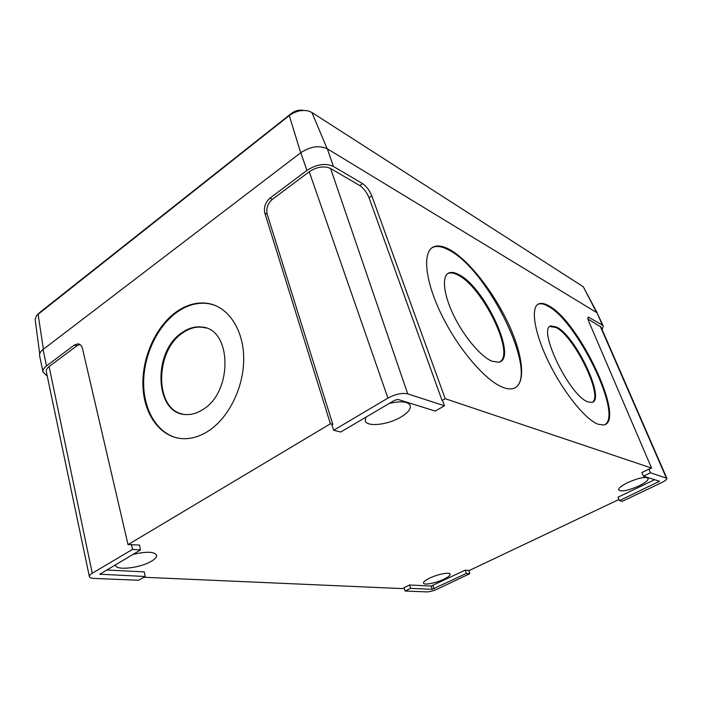 <?xml version="1.0" encoding="UTF-8"?>
<svg xmlns="http://www.w3.org/2000/svg" width="702" height="702" viewBox="0 0 702 702"><rect width="100%" height="100%" fill="white"/><g stroke="black" fill="none" stroke-linecap="round" stroke-linejoin="round"><path stroke-width="1.05" d="M182.924 414.162C154.326 409.055 154.835 350.754 182.81 332.836C189.338 328.282 195.972 326.439 202.729 327.308L205.888 328.001M202.764 409.608C197.385 413.066 191.971 414.724 186.513 414.566C154.624 415.057 151.974 351.772 182.055 332.599C188.575 328.045 195.217 326.202 201.974 327.071C231.862 328.808 233.117 391.97 202.764 409.608M207.88 431.353C200.079 436.258 192.225 438.706 184.336 438.715C161.688 438.601 144.533 416.251 142.997 387.636C141.374 359.012 155.081 327.281 175.869 312.206C186.434 304.659 197.209 301.746 208.204 303.457C228.255 306.827 243.559 329.492 243.699 358.476C243.919 387.416 228.58 418.304 207.88 431.353M178.378 438.188C157.801 434.064 143.77 410.881 143.638 383.432C143.489 355.967 156.95 326.737 176.632 312.451C187.188 304.914 197.964 302 208.959 303.712L213.891 304.958M592.286 402.281C603.685 396.226 574.078 335.933 555.966 327.518L550.131 326.535M587.793 401.825L591.707 402.448C606.326 400.745 575.798 336.004 556.668 327.114L551.368 325.947C536.354 326.597 569.155 395.7 587.793 401.825M499.947 361.828C515.084 353.404 482.432 286.785 457.976 275.07C454.317 273.122 451.246 272.499 448.762 273.21L447.709 273.631M491.944 361.223L498.797 362.223C518.199 359.012 484.705 286.978 458.766 274.579C455.107 272.622 452.044 271.999 449.561 272.701C441.707 274.859 442.909 292.804 453.194 314.399C463.399 335.977 480.633 356.581 491.944 361.223M604.782 424.666C623.183 415.277 577 320.735 547.929 306.133C544.322 304.089 541.295 303.378 538.864 303.992L537.82 304.378M598.034 424.227L603.615 425.008C626.64 421.805 579.08 320.989 548.631 305.721C545.024 303.676 542.005 302.966 539.575 303.571C530.387 305.651 533.432 330.388 548.034 360.784C562.539 391.163 585.214 419.542 598.034 424.227M514.917 387.908C539.25 374.631 488.662 270.647 449.517 250.421C443.252 246.876 438.013 245.735 433.792 246.981L431.923 247.797M502.992 387.381C506.774 388.829 510.038 389.25 512.776 388.645C526.333 385.459 523.674 356.914 509.055 325.114C494.498 293.287 469.62 260.986 450.298 249.921C444.041 246.367 438.803 245.217 434.591 246.463C422.332 249.921 424.131 278.51 440.9 313.399C457.555 348.271 485.442 380.905 502.992 387.381M429.457 578.229C425.272 580.308 423.28 581.94 423.481 583.143C423.885 585.442 436.1 583.029 444.05 579.115C448.306 577.026 450.342 575.359 450.149 574.131C449.824 571.832 437.469 574.254 429.457 578.229M627.667 482.599C621.367 485.766 618.374 488.241 618.69 490.014C621.472 491.926 628.246 490.549 639.022 485.872C645.401 482.704 648.446 480.203 648.174 478.369C645.384 476.447 638.557 477.86 627.667 482.599M365.803 417.26L365.303 420.823C366.856 427.237 387.846 424.921 400.798 417.128C407.88 412.881 411.021 409.02 410.222 405.537C407.95 401.465 400.965 400.772 389.277 403.439M115.488 564.689L115.523 565.268C116.023 570.849 140.374 567.997 151.342 561.267C155.142 559.029 156.897 557.011 156.599 555.221C154.256 551.544 146.341 551.298 132.853 554.466M92.26 573.244C90.181 574.508 89.224 575.631 89.382 576.623C89.68 577.693 91.207 578.299 93.954 578.43L138.663 580.238L145.2 576.509L99.833 574.201L140.497 549.956L132.546 549.385L92.26 573.244L49.105 366.576C46.946 368.234 46.007 369.901 46.306 371.569L89.382 576.623M140.497 549.956L139.47 545.024L128.045 544.629L82.503 348.64C81.871 345.91 80.414 344.305 78.141 343.831L74.315 345.051L46.481 365.944C43.814 367.997 42.664 370.059 43.024 372.113L47.271 376.167M132.546 549.385L131.45 544.41M145.2 576.509L144.235 571.876L106.458 570.006M407.713 393.857C402.088 392.681 395.489 394.103 387.925 398.113L333.661 430.256L340.76 432.011L394.726 400.228L398.131 399.491L435.214 411.082L444.471 405.8L407.713 393.857L330.589 168.498C324.105 165.663 316.988 166.743 309.24 171.736L272.323 199.386C267.725 203.527 266.005 208.441 267.172 214.136L264.777 212.978C263.619 207.265 265.338 202.334 269.945 198.183L306.923 170.419C316.541 164.215 325.359 162.882 333.397 166.418L362.574 183.626C366.47 186.355 369.542 190.4 371.779 195.779L369.041 197.718C366.804 192.357 363.733 188.311 359.828 185.6L330.589 168.498M444.471 405.8L442.664 400.675L442.067 400.473L369.041 197.718M333.661 430.256L331.906 424.947L332.818 424.412L267.172 214.136M661.214 482.844C665.127 480.914 667.014 479.405 666.856 478.316L650.508 472.771L643.453 476.175L659.555 481.247L619.471 500.631L622.279 501.325L661.214 482.844M619.471 500.631L617.979 497.2L654.668 479.677M643.453 476.175L641.839 472.578L648.938 469.138L650.508 472.771M405.124 591.023L426.763 591.9C429.773 591.821 433.388 590.847 437.609 588.969L469.805 573.692L466.374 573.446L432.178 589.32L410.652 588.355L405.124 591.023L404.001 587.688L409.564 584.994L410.652 588.355M466.374 573.446L465.242 570.147L431.116 586.065L409.564 584.994M469.805 573.692L468.699 570.419L465.242 570.147M648.938 469.138L651.588 468.085L588.952 321.876C587.82 319.164 587.627 317.576 588.373 317.102L602.36 325.079L603.255 326.026L602.114 329.607M79.975 344.515L76.922 345.744L49.105 366.576M468.804 570.735L618.971 499.473M404.062 587.864L402.544 588.601L143.866 577.272M666.856 478.316L600.991 327.035L588.022 319.103M442.067 400.473L445.182 398.683L371.779 195.779M264.777 212.978L330.405 423.797L332.818 424.412M43.024 372.113L39.628 355.817C39.251 353.694 40.391 351.588 43.068 349.491L300.781 152.703C310.389 146.411 319.243 145.112 327.343 148.806L596.99 312.759L603.255 326.026M445.182 398.683L651.588 468.085M128.045 544.629L330.405 423.797M597.218 312.916L583.257 286.732L311.899 112.478L308.678 111.056C301.992 109.582 295.524 111.083 289.277 115.558L36.557 315.523L35.135 319.507L39.707 353.843M40.532 311.837L291.418 113.408C295.366 110.565 299.5 109.573 303.799 110.442M100.614 574.517L100.421 573.569M658.581 482.028L658.002 480.721M432.178 589.32L431.116 586.065M434.064 588.811L432.967 585.565M589.232 317.33L587.907 318.085M359.828 185.6L362.574 183.626M269.945 198.183L272.323 199.386M76.922 345.744L74.315 345.051M666.321 477.913L600.263 326.263M387.925 398.113L309.24 171.736M602.36 325.079L596.99 312.759M333.397 166.418L327.343 148.806M46.481 365.944L43.068 349.491M306.923 170.419L300.781 152.703M41.321 311.118L38.066 314.084L43.384 349.245M300.684 152.773L289.277 115.558L291.418 113.408M583.257 286.732L596.621 312.539M311.899 112.478L327.141 148.692M79.3 344.138L78.141 343.831M433.792 246.981L434.591 246.463M538.864 303.992L539.575 303.571M448.762 273.21L449.561 272.701M550.658 326.36L551.368 325.947M208.959 303.712L208.204 303.457M202.729 327.308L201.974 327.071"/></g></svg>
